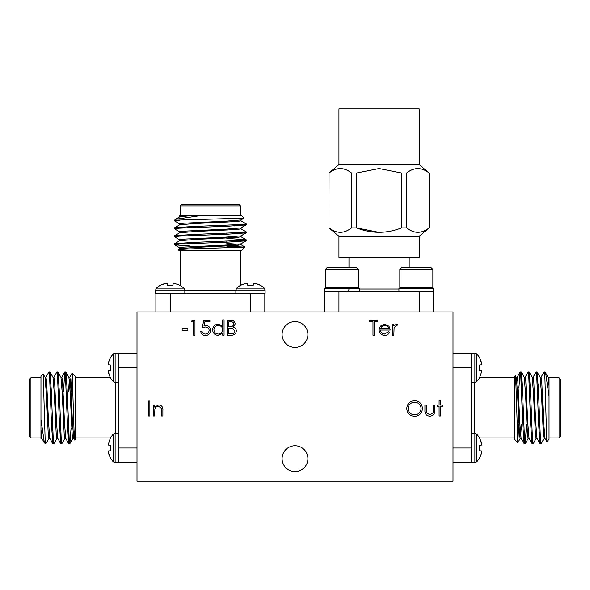 <?xml version="1.0" encoding="UTF-8"?>
<svg xmlns="http://www.w3.org/2000/svg" width="590" height="590" viewBox="0 0 590 590"><rect width="100%" height="100%" fill="white"/><g stroke="black" fill="none" stroke-linecap="round" stroke-linejoin="round"><path stroke-width="0.89" d="M406.628 227.88C414.121 233.751 421.614 233.751 429.114 227.88L429.114 172.973C421.621 167.095 414.128 167.095 406.628 172.973L406.628 227.88L401.561 227.88L401.561 172.973L379.082 168.504L356.596 172.973L356.596 227.88C371.56 233.751 386.553 233.751 401.561 227.88M329.05 227.88C336.536 233.751 344.036 233.751 351.529 227.88L351.529 172.973C344.044 167.095 336.543 167.095 329.05 172.973L328.962 227.88L329.05 172.973M340.29 168.504L341.522 168.556M379.038 232.349L356.596 227.88L351.529 227.88M419.21 236.258L338.948 236.258L338.948 257.461L419.21 257.461L419.21 236.258L429.114 227.88M419.21 164.595L419.21 108.781L338.948 108.781L338.948 164.595L419.21 164.595L429.114 172.973M401.561 172.973L406.628 172.973M351.529 172.973L356.596 172.973M419.21 311.926L419.21 291.866L324.648 291.866M398.943 291.866L398.943 288.421L433.753 288.421L433.547 311.926M432.861 269.431L431.209 267.786L401.488 267.786L399.836 269.431L399.836 287.596L432.861 287.596L432.861 269.431L399.836 269.431M419.21 291.866L433.547 291.866M324.611 311.926L324.404 288.421L359.221 288.421L359.221 291.866M358.329 269.431L356.677 267.786L326.956 267.786L325.304 269.431L325.304 287.596L358.329 287.596L358.329 269.431L325.304 269.431M324.611 291.866L338.955 291.866L338.948 311.926M346.116 291.866C347.857 291.696 348.808 290.737 348.978 288.997M348.978 257.461L348.978 267.786M380.594 328.704L388.876 328.704C388.279 326.617 386.885 325.533 384.702 325.451L381.892 326.469L380.594 328.704M229.739 328.129L228.854 328.129L228.854 333.682L230.756 333.682C233.05 333.947 234.459 333.04 234.975 330.975L232.534 328.306L229.739 328.129M222.725 329.781C222.482 327.103 221.021 325.658 218.33 325.451C215.675 325.673 214.207 327.103 213.919 329.744C214.207 332.377 215.675 333.822 218.315 334.065C221.007 333.859 222.474 332.435 222.725 329.781M421.105 408.501C420.7 404.607 418.517 402.505 414.571 402.188C410.633 402.542 408.479 404.666 408.088 408.568C408.501 412.44 410.662 414.519 414.571 414.822C418.539 414.534 420.722 412.425 421.105 408.501M372.983 335.209L372.983 321.816L369.731 321.816L369.731 320.281L377.578 320.281L377.578 321.816L374.326 321.816L374.326 335.209L372.983 335.209M380.454 330.046C380.653 332.509 381.981 333.852 384.429 334.065L388.449 331.764L389.636 332.391C388.552 334.382 386.87 335.386 384.599 335.4C381.199 335.113 379.363 333.247 379.112 329.788L380.366 326.145L384.636 324.109L389.024 326.255L390.211 330.046L380.454 330.046M393.847 335.209L392.512 335.209L392.512 324.301L393.847 324.301L393.847 325.909L396.51 324.109L397.675 324.485L396.945 325.643L396.259 325.451L394.091 327.804L393.847 335.209M149.875 415.972L148.533 415.972L148.533 401.045L149.875 401.045L149.875 415.972M230.668 321.816L228.854 321.816L228.854 326.602L229.753 326.602C231.973 326.867 233.33 326.005 233.832 324.006C233.507 322.391 232.453 321.661 230.668 321.816M231.553 335.209L227.511 335.209L227.511 320.281L230.425 320.281C233.198 320.112 234.776 321.344 235.167 323.984L233.441 327.155C235.27 327.782 236.229 329.058 236.317 330.975C235.97 333.726 234.385 335.142 231.553 335.209M222.725 326.41L222.725 319.898L224.067 319.898L224.067 335.209L222.725 335.209L222.725 333.328L218.27 335.4C214.797 335.083 212.902 333.195 212.584 329.729C212.938 326.285 214.849 324.411 218.315 324.109L222.725 326.41M202.245 327.745L203.779 320.281L209.9 320.281L209.9 321.816L204.826 321.816L204.022 325.739L205.777 325.451C208.742 325.717 210.306 327.339 210.475 330.334C210.239 333.593 208.506 335.349 205.268 335.592C202.672 335.386 201.153 333.984 200.711 331.381L202.053 331.381C202.481 333.084 203.572 333.977 205.35 334.065C207.665 333.859 208.934 332.59 209.133 330.275C208.926 328.136 207.724 327.037 205.534 326.978L202.245 327.745M193.631 321.816L191.337 321.816L192.207 320.281L194.973 320.281L194.973 335.209L193.631 335.209L193.631 321.816M154.661 415.972L153.319 415.972L153.319 405.065L154.661 405.065L154.661 407.026L158.813 404.873C161.815 405.352 163.172 407.196 162.892 410.404L162.892 415.972L161.549 415.972L161.395 408.361L158.577 406.208C156.697 406.34 155.465 407.307 154.868 409.099L154.661 415.972M414.623 416.356C409.836 415.95 407.211 413.354 406.753 408.575C407.152 403.781 409.74 401.141 414.505 400.662C419.365 401.045 422.012 403.656 422.447 408.501C422.02 413.295 419.416 415.913 414.623 416.356M429.83 416.164C426.349 415.854 424.719 413.892 424.933 410.271L424.933 405.065L426.275 405.065L426.489 412.675L429.837 414.822L433.134 412.779L433.355 405.065L434.697 405.065L434.697 410.375C434.889 413.937 433.267 415.869 429.83 416.164M437.19 405.065L439.1 405.065L439.1 400.662L440.442 400.662L440.442 405.065L442.353 405.065L442.353 406.399L440.442 406.399L440.442 415.972L439.1 415.972L439.1 406.399L437.19 406.399L437.19 405.065M187.886 330.238L182.148 330.238L182.148 328.704L187.886 328.704L187.886 330.238M307.899 458.644A12.899 12.899 0 0 0 288.547 447.471A12.899 12.899 0 0 0 288.547 469.817A12.899 12.899 0 0 0 307.899 458.644M307.899 334.501A12.899 12.899 0 0 0 288.547 323.327A12.899 12.899 0 0 0 288.547 345.674A12.899 12.899 0 0 0 307.899 334.501M136.998 481.219L453.002 481.219L453.002 311.926L136.998 311.926L136.998 481.219M158.71 293.304L155.738 293.296M173.15 283.436L173.88 283.163L173.15 283.436L172.995 285.206L167.457 285.206L167.302 283.436L166.564 283.163L160.207 285.206L156.409 288.127L155.605 290.059L155.605 293.304M260.116 285.206L255.846 283.436L253.412 283.436L255.846 283.436L260.507 285.206L264.298 288.127L265.109 290.059L265.109 293.304L262.004 293.304M253.412 283.436L253.257 285.206L247.719 285.206L247.564 283.436L246.834 283.163L240.469 285.206L236.679 288.127L235.867 290.059L235.867 293.296M262.211 293.304L264.822 293.296L264.822 311.926M155.893 293.296L264.822 293.296M160.052 293.304L160.598 293.304M170.222 311.926L170.222 293.304L173.172 293.304M167.302 283.436L164.868 283.436L160.598 285.206L164.868 283.436M173.88 283.163L179.847 285.206L173.88 283.163M184.036 288.127L184.84 290.059L155.605 290.059L156.409 288.127L184.036 288.127L179.847 285.206M184.84 290.059L184.84 293.304M247.542 293.304L250.492 293.304M247.564 283.436L245.13 283.436L240.86 285.206L245.13 283.436M264.298 288.127L236.679 288.127M244.076 218.145L174.522 220.195L175.503 219.281L198.668 215.896L241.885 215.896L244.09 218.101L240.949 219.959L225.69 221.206L183.8 223.197L179.692 223.861L179.692 224.856M243.382 224.355L246.192 224.856L240.949 227.917L225.69 229.171L183.8 231.162L179.692 231.826L179.692 232.821M243.382 232.32L246.192 232.821L240.949 235.882L225.69 237.128L183.8 239.12L179.692 239.783L179.692 240.779M243.382 240.285L246.192 240.779L240.949 243.847L225.69 245.093L183.8 247.085L179.692 247.748L179.692 248.744M226.833 250.3L233.942 250.3M179.508 220.195L174.522 220.874L179.766 223.942M246.133 224.923L228.271 226.184L179.331 228.175L174.522 228.839L179.766 231.9M246.133 232.888L228.271 234.149L179.323 236.133L174.522 236.797L179.766 239.865M246.133 240.845L228.271 242.106L179.323 244.098L174.581 244.828L190.046 245.993M179.692 216.891L179.626 215.896L188.476 215.896L179.766 216.818L175.503 219.281M175.732 220.195L177.325 220.38M240.949 220.793L246.192 223.861L241.391 224.525L192.443 226.516L174.581 227.777L177.325 228.337M240.949 228.758L246.192 231.826L241.384 232.49L192.443 234.481L174.581 235.734L177.325 236.302M226.833 238.404L246.133 239.717L241.391 240.447L192.443 242.438L174.581 243.7L177.325 244.267M245.079 247.107L241.885 250.3L178.822 250.3L178.18 249.585L188.785 248.936L245.079 247.107L226.833 246.237M241.015 219.878L241.015 220.874L236.907 221.538L195.025 223.529L179.766 224.775L174.581 227.777M241.015 227.843L241.015 228.839L236.907 229.503L195.025 231.494L179.766 232.74L174.581 235.734M241.015 235.801L241.015 236.797L236.907 237.46L195.025 239.452L179.766 240.705L174.581 243.7M226.833 243.486L238.618 244.267M241.015 243.766L241.015 244.762L236.907 245.425L195.025 247.417L179.766 248.663L178.18 249.585M198.668 215.896L188.476 215.896M240.455 205.866L180.26 205.866L181.691 204.428L239.024 204.428L240.455 205.866L240.455 215.896M196.381 227.364L187.709 227.364L187.082 226.737M155.893 311.926L155.893 293.326M240.455 250.3L240.455 285.221M187.31 215.896L180.26 215.896L180.26 205.866M118.376 459.507L118.369 462.472M108.508 445.067L108.228 444.336L108.508 445.067L110.278 445.221L110.278 450.76L108.508 450.915L108.228 451.645L110.278 458.01L113.192 461.8L115.124 462.612L118.369 462.612M110.278 358.101L108.508 362.371L108.508 364.804L108.508 362.371L110.278 357.71L113.192 353.911L115.124 353.108L118.369 353.108L118.376 356.213M108.508 364.804L110.278 364.959L110.278 370.498L108.508 370.653L108.228 371.383L110.278 377.74L113.192 381.538L115.124 382.35L118.361 382.35M118.376 356.006L118.361 353.395L136.998 353.395M118.361 462.324L118.361 353.395M118.376 458.172L118.376 457.619M136.998 447.994L118.369 447.994L118.376 445.044M108.508 450.915L108.508 453.349L110.278 457.619L108.508 453.349M108.228 444.336L110.278 438.363L108.228 444.336M75.365 437.957L110.286 437.957L110.278 438.363M110.278 437.972L113.192 434.181L113.192 461.8L115.124 462.612L115.124 433.37L118.376 433.37M118.376 370.675L118.376 367.725M108.508 370.653L108.508 373.087L110.278 377.349L108.508 373.087M113.192 353.911L113.192 381.538M43.218 374.141L45.268 443.695L44.353 442.714L40.968 419.542L40.968 376.324L43.173 374.119L45.024 377.268L46.278 392.527L48.262 434.41L48.926 438.518L49.921 438.518M49.427 374.827L49.929 372.025L52.989 377.268L54.236 392.527L56.227 434.41L56.891 438.518L57.886 438.518M57.392 374.827L57.886 372.025L60.954 377.268L62.201 392.527L64.192 434.41L64.856 438.518L65.851 438.518M65.35 374.827L65.851 372.025L68.912 377.268L70.166 392.527L72.157 434.41L72.821 438.518L73.816 438.518M75.365 391.384L75.365 384.267M45.268 438.709L45.946 443.695L49.007 438.451M49.988 372.084L51.249 389.946L53.24 438.886L53.904 443.695L56.972 438.451M57.953 372.084L59.214 389.946L61.205 438.894L61.869 443.695L64.937 438.451M65.918 372.084L67.179 389.946L69.17 438.894L69.9 443.636L71.066 428.17M41.964 438.518L40.968 438.584L40.968 429.734L41.883 438.451L44.353 442.714M45.268 442.485L45.445 440.885M45.865 377.268L48.926 372.025L49.59 376.826L51.581 425.774L52.842 443.636L53.41 440.885M53.83 377.268L56.891 372.025L57.555 376.833L59.546 425.774L60.807 443.636L61.375 440.885M63.477 391.384L64.789 372.084L65.52 376.826L67.511 425.774L68.772 443.636L69.332 440.885M72.179 373.138L75.365 376.324L75.365 439.388L74.65 440.037L74.008 429.432L72.179 373.138L71.302 391.384M44.951 377.194L45.946 377.194L46.61 381.302L48.594 423.192L49.848 438.451L52.842 443.636M52.908 377.194L53.904 377.194L54.568 381.302L56.559 423.192L57.805 438.451L60.807 443.636M60.873 377.194L61.869 377.194L62.533 381.302L64.524 423.192L65.77 438.451L68.772 443.636M68.558 391.384L69.332 379.599M68.838 377.194L69.834 377.194L70.498 381.302L72.489 423.192L73.735 438.451L74.65 440.037M40.968 419.542L40.968 429.734M30.931 377.762L30.931 437.957L29.5 436.526L29.5 379.193L30.931 377.762L40.968 377.762M52.436 421.835L52.436 430.508L51.802 431.135M136.998 462.324L118.391 462.324M75.365 377.762L110.286 377.762M40.968 437.957L30.931 437.957M471.624 356.213L471.631 353.248M479.722 370.498L481.492 370.653L481.772 371.383L481.492 370.653L479.722 370.498L479.722 364.959L481.492 364.804L481.772 364.067L479.722 357.71L476.809 353.911L474.876 353.108L471.631 353.108M479.722 457.619L481.492 453.349L481.492 450.915L481.492 453.349L479.722 458.01L476.809 461.8L474.876 462.612L471.631 462.612L471.624 459.507M481.492 450.915L479.722 450.76L479.722 445.221L481.492 445.067L481.772 444.336L479.722 437.972L476.809 434.181L474.876 433.37L471.639 433.37M471.624 459.713L471.639 462.324L453.002 462.324M471.639 353.395L471.639 462.324M471.624 357.547L471.624 358.101M453.002 367.725L471.631 367.725L471.624 370.675M481.492 364.804L481.492 362.371L479.722 358.101L481.492 362.371M481.772 371.383L479.722 377.349L481.772 371.383M514.635 377.762L479.714 377.762L479.722 377.349M479.722 377.74L476.809 381.538L476.809 353.911L474.876 353.108L474.876 382.35L471.624 382.35M471.624 445.044L471.624 447.994M481.492 445.067L481.492 442.633L479.722 438.363L481.492 442.633M476.809 461.8L476.809 434.181M546.783 441.578L544.732 372.025L545.647 373.005L549.032 396.17L549.032 439.388L546.827 441.593L544.976 438.451L543.722 423.192L541.738 381.302L541.074 377.194L540.079 377.194M540.573 440.885L540.071 443.695L537.011 438.451L535.764 423.192L533.773 381.302L533.109 377.194L532.114 377.194M532.608 440.885L532.114 443.695L529.046 438.451L527.799 423.192L525.808 381.302L525.144 377.194L524.149 377.194M524.65 440.885L524.149 443.695L521.088 438.451L519.834 423.192L517.843 381.302L517.179 377.194L516.184 377.194M514.635 424.335L514.635 431.452M544.732 377.01L544.054 372.025L540.993 377.268M540.012 443.636L538.751 425.774L536.76 376.833L536.096 372.025L533.028 377.268M532.047 443.636L530.786 425.774L528.795 376.826L528.131 372.025L525.063 377.268M524.082 443.636L522.821 425.774L520.83 376.826L520.1 372.084L518.935 387.549M548.036 377.194L549.032 377.128L549.032 385.978L548.117 377.268L545.647 373.005M544.732 373.234L544.555 374.827M544.135 438.451L541.074 443.695L540.411 438.894L538.419 389.946L537.158 372.084L536.59 374.827M536.17 438.451L533.109 443.695L532.446 438.886L530.454 389.946L529.193 372.084L528.625 374.827M526.523 424.335L525.211 443.636L524.481 438.894L522.489 389.946L521.228 372.084L520.668 374.827M517.821 442.581L514.635 439.388L514.635 376.324L515.35 375.683L515.992 386.288L517.821 442.581L518.699 424.335M545.049 438.518L544.054 438.518L543.39 434.41L541.406 392.527L540.152 377.268L537.158 372.084M537.092 438.518L536.096 438.518L535.432 434.41L533.441 392.527L532.195 377.268L529.193 372.084M529.127 438.518L528.131 438.518L527.467 434.41L525.476 392.527L524.23 377.268L521.228 372.084M521.442 424.335L520.668 436.121M521.162 438.518L520.166 438.518L519.502 434.41L517.511 392.527L516.265 377.268L515.35 375.683M549.032 396.17L549.032 385.978M559.069 437.957L559.069 377.762L560.5 379.193L560.5 436.526L559.069 437.957L549.032 437.957M537.564 393.884L537.564 385.211L538.198 384.584M453.002 353.395L471.609 353.395M514.635 437.957L479.714 437.957M549.032 377.762L559.069 377.762M349.678 291.866L352.09 291.866M359.221 288.997L398.943 288.997M265.109 290.059L235.867 290.059M250.492 311.926L250.492 293.326M184.84 290.428L235.867 290.428M115.124 353.108L115.124 382.35M136.998 367.725L118.391 367.725M115.5 433.37L115.5 382.35M474.876 462.612L474.876 433.37M453.002 447.994L471.609 447.994M474.5 382.35L474.5 433.37M338.948 236.258L328.962 227.88M338.948 164.595L328.962 172.973M429.196 227.88L429.196 172.973M432.035 288.421L432.861 287.596M400.662 288.421L399.836 287.596M357.503 288.421L358.329 287.596M326.13 288.421L325.304 287.596M409.18 257.461L409.18 267.786M226.833 242.158L226.833 241.17M226.833 234.201L226.833 233.205M193.881 243.382L193.881 242.387M193.881 235.417L193.881 234.422M179.766 247.83L174.581 244.828M246.133 239.717L240.949 236.723M245.064 247.063L240.949 244.68M234.444 225.926L235.491 224.879M180.26 250.3L180.26 285.221M174.522 220.195L174.522 220.874M174.522 227.843L174.522 228.839M174.522 235.801L174.522 236.797M174.522 243.766L174.522 244.762M246.192 223.861L246.192 224.856M246.192 231.818L246.192 232.821M246.192 239.791L246.192 240.779M67.231 391.384L66.235 391.384M59.266 391.384L58.27 391.384M68.455 424.335L67.459 424.335M60.49 424.335L59.494 424.335M113.192 434.181L115.124 433.37M72.895 438.451L69.9 443.636M64.789 372.084L61.788 377.268M72.135 373.153L69.753 377.268M50.991 383.773L49.944 382.726M45.268 443.695L45.939 443.695M52.908 443.695L53.904 443.695M60.873 443.695L61.869 443.695M68.838 443.695L69.827 443.695M48.933 372.025L49.921 372.025M56.891 372.025L57.886 372.025M64.856 372.025L65.851 372.025M522.77 424.335L523.765 424.335M530.735 424.335L531.73 424.335M521.545 391.384L522.541 391.384M529.51 391.384L530.506 391.384M476.809 381.538L474.876 382.35M517.106 377.268L520.1 372.084M525.211 443.636L528.212 438.451M517.865 442.566L520.247 438.451M539.009 431.946L540.057 432.994M544.732 372.025L544.061 372.025M537.092 372.025L536.096 372.025M529.127 372.025L528.131 372.025M521.162 372.025L520.174 372.025M541.067 443.695L540.079 443.695M533.109 443.695L532.114 443.695M525.144 443.695L524.149 443.695"/></g></svg>
